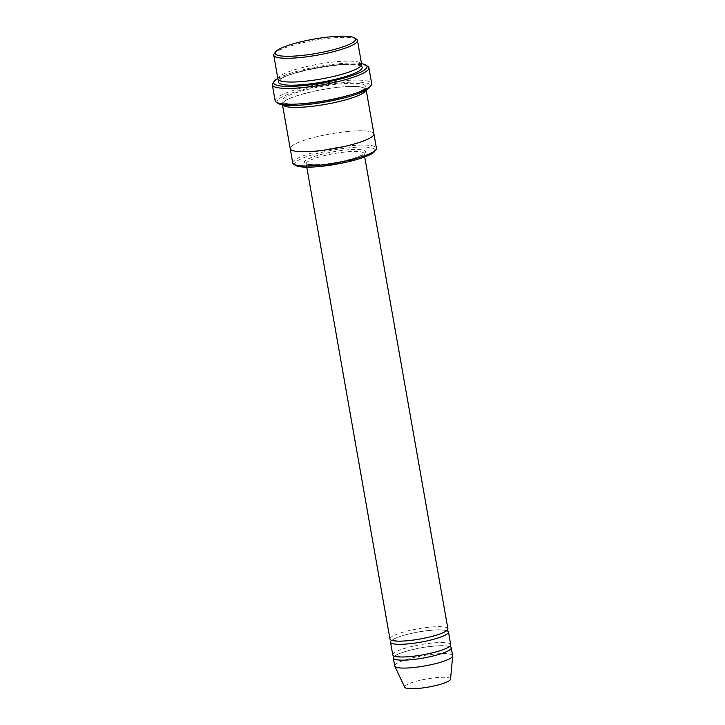 <?xml version="1.0" encoding="UTF-8"?>
<svg xmlns="http://www.w3.org/2000/svg" width="725" height="725" viewBox="0 0 725 725"><rect width="100%" height="100%" fill="white"/><g stroke="black" fill="none" stroke-linecap="round" stroke-linejoin="round"><path stroke-width="0.54" stroke-dasharray="3.62 2.72" d="M392.76 654.856A29.417 5.22 170 0 1 408.039 647.416A29.417 5.22 170 0 1 438.534 642.567A29.417 5.22 170 0 1 450.705 644.643M446.781 630.632A29.417 5.22 -10 0 0 436.296 629.889A29.417 5.22 -10 0 0 391.654 640.356M295.51 165.382A40.863 7.25 170 0 1 333.609 149.966A40.863 7.25 170 0 1 374.671 151.416M277.938 78.953A42.494 7.54 170 0 1 300.005 68.204A42.494 7.54 170 0 1 344.049 61.199A42.494 7.54 170 0 1 361.63 64.19M356.519 39.213A42.494 7.54 -10 0 0 339.862 37.437A42.494 7.54 -10 0 0 274.195 53.732M292.737 162.907A42.494 7.54 170 0 1 314.813 152.15A42.494 7.54 170 0 1 358.857 145.154A42.494 7.54 170 0 1 376.429 148.145M389.968 639.015A29.417 5.22 170 0 1 405.248 631.575A29.417 5.22 170 0 1 435.743 626.726A29.417 5.22 170 0 1 447.914 628.802M449.572 646.473A29.417 5.22 -10 0 0 439.087 645.73A29.417 5.22 -10 0 0 394.445 656.197M452.654 655.726A29.417 5.22 -10 0 0 440.492 653.651A29.417 5.22 -10 0 0 409.997 658.499A29.417 5.22 -10 0 0 394.708 665.949M450.542 679.171A23.291 4.132 -10 0 0 440.9 677.331A23.291 4.132 -10 0 0 416.277 681.301A23.291 4.132 -10 0 0 404.722 687.246M278.047 103.34A47.397 8.41 170 0 1 322.235 85.468A47.397 8.41 170 0 1 369.868 87.145M366.089 90.099A42.494 7.54 -10 0 0 366.098 89.537A42.494 7.54 -10 0 0 348.526 86.538A42.494 7.54 -10 0 0 304.473 93.543A42.494 7.54 -10 0 0 282.406 104.3A42.494 7.54 -10 0 0 282.605 104.817M361.539 63.691A47.397 8.41 -10 0 0 347.411 63.166A47.397 8.41 -10 0 0 277.847 78.454M373.928 133.953L373.919 133.889A42.494 7.54 -10 0 0 356.337 130.89A42.494 7.54 -10 0 0 312.294 137.895A42.494 7.54 -10 0 0 290.227 148.652A42.494 7.54 -10 0 0 333.382 148.698A42.494 7.54 -10 0 0 373.919 133.889A42.494 7.54 -10 0 0 356.337 130.89A42.494 7.54 -10 0 0 312.294 137.895A42.494 7.54 -10 0 0 290.227 148.652L290.236 148.716M275.128 100.675A49.028 8.7 170 0 1 300.594 88.278A49.028 8.7 170 0 1 351.417 80.194A49.028 8.7 170 0 1 371.698 83.647M367.847 66.401A49.028 8.7 -10 0 0 348.625 64.353A49.028 8.7 -10 0 0 272.854 83.157M317.133 164.693A31.057 5.51 170 0 1 322.145 154.198A31.057 5.51 170 0 1 365.327 152.44A31.057 5.51 170 0 1 317.133 164.693M360.95 65.948A42.494 7.54 -10 0 0 344.611 64.362A42.494 7.54 -10 0 0 279.179 80.366M318.338 165.88A29.417 5.22 170 0 1 306.167 163.805A29.417 5.22 170 0 1 334.234 153.555A29.417 5.22 170 0 1 364.113 153.582A29.417 5.22 170 0 1 348.834 161.032A29.417 5.22 170 0 1 318.338 165.88M347.964 83.375A42.494 7.54 -10 0 0 282.007 100.141A42.494 7.54 -10 0 0 341.103 97.739A42.494 7.54 -10 0 0 347.964 83.375M344.393 64.416C352.051 64.162 357.081 64.561 359.482 65.603L360.325 66.129L359.673 66.791C356.791 70.035 339.581 75.917 319.816 79.197C308.116 81.155 298.165 82.079 289.982 81.979C285.387 81.862 282.279 81.436 280.647 80.72L279.823 80.33L280.439 79.532C283.049 74.938 320.849 64.96 344.393 64.416M364.711 156.953L364.131 153.319L362.047 154.914C359.047 156.582 354.262 158.258 347.683 159.971C337.062 162.608 326.948 164.167 317.342 164.648C310.971 164.811 307.21 164.448 306.068 163.56L306.766 167.176M438.879 645.785C450.533 645.603 449.727 647.198 449.491 646.782L449.391 646.211C449.473 645.757 450.678 646.972 440.002 650.706L421.751 655.019C413.676 656.37 406.825 657.013 401.188 656.941L394.527 655.88L394.627 656.46C394.545 656.913 393.34 655.708 403.934 651.993C415.28 648.531 426.925 646.464 438.879 645.785M436.087 629.943C447.742 629.762 446.935 631.357 446.7 630.94L446.6 630.369C446.682 629.916 447.887 631.131 437.211 634.864L418.959 639.178C410.885 640.528 404.024 641.172 398.397 641.099L391.736 640.039L391.835 640.619C391.754 641.072 390.548 639.867 401.142 636.151C412.489 632.689 424.134 630.623 436.087 629.943M348.308 86.592C355.966 86.338 360.996 86.737 363.397 87.779L364.213 88.16L363.587 88.967C360.706 92.211 343.487 98.093 323.722 101.373C312.022 103.331 302.08 104.264 293.888 104.155C289.293 104.037 286.185 103.612 284.562 102.896L283.711 102.361L284.354 101.708C286.955 97.114 324.755 87.136 348.308 86.592M282.406 104.3L282.487 104.799M366.098 89.537L366.188 90.036"/><path stroke-width="1.09" d="M448.467 631.964L450.705 644.643A29.417 5.22 170 0 1 435.417 652.083A29.417 5.22 170 0 1 404.931 656.932A29.417 5.22 170 0 1 392.76 654.856L390.521 642.187A29.417 5.22 -10 0 0 420.4 642.214A29.417 5.22 -10 0 0 448.467 631.964A29.417 5.22 -10 0 0 446.781 630.632M391.654 640.356A29.417 5.22 -10 0 0 390.521 642.187M373.928 133.953L376.429 148.145A42.494 7.54 170 0 1 375.985 149.604L374.671 151.416A40.863 7.25 170 0 1 311.532 167.085A40.863 7.25 170 0 1 295.51 165.382L293.661 164.122A42.494 7.54 170 0 1 292.737 162.907L290.236 148.716M357.443 40.437L361.63 64.19A42.494 7.54 170 0 1 339.554 74.947A42.494 7.54 170 0 1 295.51 81.952A42.494 7.54 170 0 1 277.938 78.953L273.742 55.191A42.494 7.54 -10 0 0 316.897 55.236A42.494 7.54 -10 0 0 357.443 40.437A42.494 7.54 -10 0 0 356.519 39.213L354.661 37.963A40.863 7.25 -10 0 0 338.647 36.25A40.863 7.25 -10 0 0 275.509 51.919A40.863 7.25 -10 0 0 316.571 53.369A40.863 7.25 -10 0 0 354.661 37.963M275.509 51.919L274.195 53.732A42.494 7.54 -10 0 0 273.742 55.191M375.985 149.604A42.494 7.54 170 0 1 310.318 165.907A42.494 7.54 170 0 1 293.661 164.122M364.711 156.953L447.914 628.802A29.417 5.22 170 0 1 432.626 636.242A29.417 5.22 170 0 1 402.13 641.09A29.417 5.22 170 0 1 389.968 639.015L306.766 167.176M394.445 656.197A29.417 5.22 -10 0 0 393.312 658.028A29.417 5.22 -10 0 0 423.192 658.055A29.417 5.22 -10 0 0 451.258 647.806A29.417 5.22 -10 0 0 449.572 646.473M393.312 658.028L394.708 665.949A29.417 5.22 -10 0 0 394.79 666.184A29.417 5.22 -10 0 0 424.596 665.976A29.417 5.22 -10 0 0 452.672 655.98A29.417 5.22 -10 0 0 452.654 655.726L451.258 647.806M394.79 666.184L404.722 687.246A23.291 4.132 -10 0 0 428.312 687.082A23.291 4.132 -10 0 0 450.542 679.171L452.672 655.98M368.907 67.806L371.698 83.647A49.028 8.7 170 0 1 371.182 85.332L369.868 87.145A47.397 8.41 170 0 1 296.625 105.324A47.397 8.41 170 0 1 278.047 103.34L276.189 102.089A49.028 8.7 170 0 1 275.128 100.675L272.328 84.843A49.028 8.7 -10 0 0 322.127 84.898A49.028 8.7 -10 0 0 368.907 67.806A49.028 8.7 -10 0 0 367.847 66.401L365.989 65.15A47.397 8.41 -10 0 0 361.539 63.691M282.605 104.817A42.494 7.54 -10 0 0 325.561 104.346A42.494 7.54 -10 0 0 366.089 90.099M277.847 78.454A47.397 8.41 -10 0 0 274.168 81.345A47.397 8.41 -10 0 0 321.8 83.022A47.397 8.41 -10 0 0 365.989 65.15M282.487 104.799L290.227 148.652A42.494 7.54 -10 0 0 333.382 148.698A42.494 7.54 -10 0 0 373.919 133.889L366.188 90.036M371.182 85.332A49.028 8.7 170 0 1 295.41 104.137A49.028 8.7 170 0 1 276.189 102.089M274.168 81.345L272.854 83.157A49.028 8.7 -10 0 0 272.328 84.843M279.179 80.366A42.494 7.54 -10 0 0 321.646 82.17A42.494 7.54 -10 0 0 360.95 65.948M449.319 646.673L449.391 646.211M446.528 630.832L446.6 630.369"/></g></svg>
